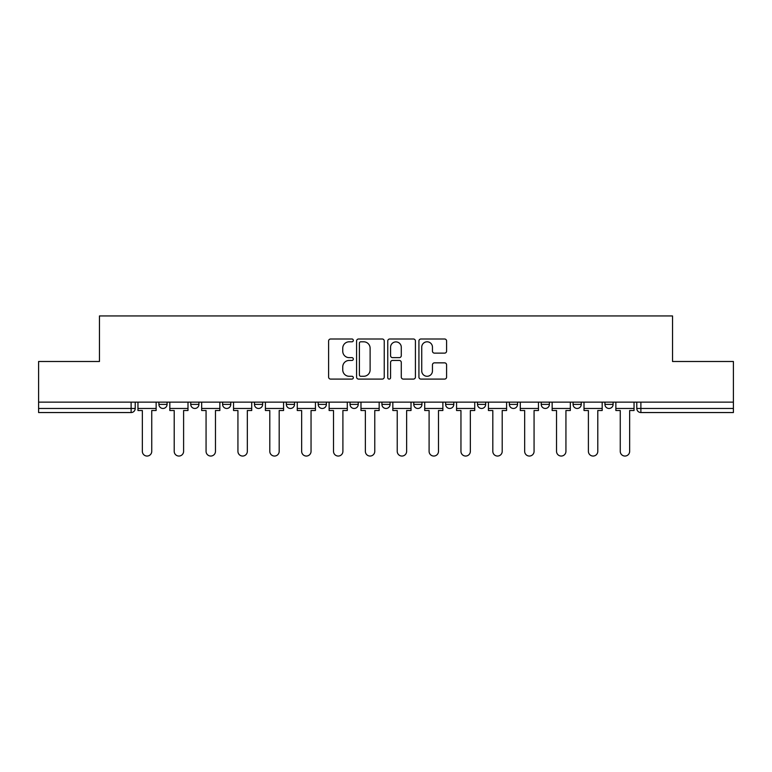 <?xml version="1.0" encoding="UTF-8"?>
<svg xmlns="http://www.w3.org/2000/svg" width="772" height="772" viewBox="0 0 772 772"><rect width="100%" height="100%" fill="white"/><g stroke="black" fill="none" stroke-linecap="round" stroke-linejoin="round"><path stroke-width="1.16" d="M353.325 340.394A1.399 1.399 0 0 0 351.916 338.995L330.619 338.995A2.007 2.007 0 0 0 328.611 341.002L328.611 377.083A2.007 2.007 0 0 0 330.619 379.091L351.916 379.091A1.399 1.399 0 0 0 353.325 377.682A1.399 1.399 0 0 0 351.916 376.282L349.166 376.282A6.417 6.417 0 0 1 342.749 369.865L342.749 366.864A6.417 6.417 0 0 1 349.166 360.447L351.916 360.447A1.399 1.399 0 0 0 353.325 359.038A1.399 1.399 0 0 0 351.916 357.639L349.166 357.639A6.417 6.417 0 0 1 342.749 351.221L342.749 348.22A6.417 6.417 0 0 1 349.166 341.803L351.916 341.803A1.399 1.399 0 0 0 353.325 340.394M509.356 402.135L509.356 404.383L517.529 404.383A4.082 4.082 0 0 1 513.438 408.465A4.082 4.082 0 0 1 509.356 404.383L509.356 402.135M413.773 402.135L413.773 404.383L421.946 404.383A4.082 4.082 0 0 1 417.864 408.465A4.082 4.082 0 0 1 413.773 404.383L413.773 402.135M350.054 402.135L350.054 404.383L358.227 404.383A4.082 4.082 0 0 1 354.136 408.465A4.082 4.082 0 0 1 350.054 404.383L350.054 402.135M318.199 402.135L318.199 404.383L326.363 404.383A4.082 4.082 0 0 1 322.281 408.465A4.082 4.082 0 0 1 318.199 404.383L318.199 402.135M254.47 404.383L254.47 402.135L254.47 404.383A4.082 4.082 0 0 0 258.562 408.465A4.082 4.082 0 0 1 254.47 404.383L262.644 404.383A4.082 4.082 0 0 1 258.562 408.465M190.752 404.383L190.752 402.135L190.752 404.383A4.082 4.082 0 0 0 194.833 408.465A4.082 4.082 0 0 1 190.752 404.383L198.925 404.383A4.082 4.082 0 0 1 194.833 408.465A4.082 4.082 0 0 0 198.925 404.383L198.925 402.135L198.925 404.383M444.585 353.132A2.007 2.007 0 0 0 446.592 351.125L446.592 341.002A2.007 2.007 0 0 0 444.585 338.995L420.933 338.995A2.007 2.007 0 0 0 418.926 341.002L418.926 377.083A2.007 2.007 0 0 0 420.933 379.091L444.585 379.091A2.007 2.007 0 0 0 446.592 377.083L446.592 364.857A2.007 2.007 0 0 0 444.585 362.85L434.462 362.85A2.007 2.007 0 0 0 432.455 364.857L432.455 370.917A5.365 5.365 0 0 1 427.099 376.282A5.365 5.365 0 0 1 421.734 370.917L421.734 347.159A5.365 5.365 0 0 1 427.099 341.803A5.365 5.365 0 0 1 432.455 347.159L432.455 351.125A2.007 2.007 0 0 0 434.462 353.132L444.585 353.132M38.6 402.135L38.6 361.489L99.463 361.489L99.463 315.951L672.537 315.951L672.537 361.489L733.4 361.489L733.4 402.135L38.6 402.135L38.6 408.465L135.206 408.465L135.206 402.135L135.206 408.465A4.082 4.082 0 0 1 131.115 412.547L38.6 412.547L38.6 408.465M384.244 341.002A2.007 2.007 0 0 0 382.237 338.995L358.584 338.995A2.007 2.007 0 0 0 356.577 341.002L356.577 377.083A2.007 2.007 0 0 0 358.584 379.091L382.237 379.091A2.007 2.007 0 0 0 384.244 377.083L384.244 341.002M389.763 338.995L413.416 338.995A2.007 2.007 0 0 1 415.423 341.002L415.423 377.083A2.007 2.007 0 0 1 413.416 379.091L403.293 379.091A2.007 2.007 0 0 1 401.286 377.083L401.286 362.454A2.007 2.007 0 0 0 399.278 360.447L392.562 360.447A2.007 2.007 0 0 0 390.564 362.454L390.564 377.682A1.399 1.399 0 0 1 389.156 379.091A1.399 1.399 0 0 1 387.756 377.682L387.756 341.002A2.007 2.007 0 0 1 389.763 338.995M636.794 402.135L636.794 408.465L733.4 408.465L733.4 412.547L640.885 412.547A4.082 4.082 0 0 1 636.794 408.465M733.4 402.135L733.4 408.465M613.103 402.135L613.103 404.383A4.082 4.082 0 0 1 609.021 408.465A4.082 4.082 0 0 1 604.939 404.383L613.103 404.383A4.082 4.082 0 0 1 609.021 408.465M604.939 402.135L604.939 404.383M581.248 402.135L581.248 404.383A4.082 4.082 0 0 1 577.167 408.465A4.082 4.082 0 0 1 573.075 404.383L581.248 404.383M573.075 402.135L573.075 404.383M549.384 402.135L549.384 404.383A4.082 4.082 0 0 1 545.302 408.465A4.082 4.082 0 0 1 541.22 404.383A4.082 4.082 0 0 0 545.302 408.465M541.22 402.135L541.22 404.383L549.384 404.383M517.529 402.135L517.529 404.383A4.082 4.082 0 0 1 513.438 408.465M485.665 402.135L485.665 404.383A4.082 4.082 0 0 1 481.583 408.465A4.082 4.082 0 0 1 477.492 404.383L485.665 404.383M477.492 402.135L477.492 404.383M453.801 402.135L453.801 404.383A4.082 4.082 0 0 1 449.719 408.465A4.082 4.082 0 0 1 445.637 404.383L453.801 404.383L453.801 402.135M445.637 402.135L445.637 404.383M421.946 402.135L421.946 404.383M390.082 402.135L390.082 404.383A4.082 4.082 0 0 1 386 408.465A4.082 4.082 0 0 1 381.918 404.383L390.082 404.383L390.082 402.135M381.918 402.135L381.918 404.383M358.227 404.383L358.227 402.135L358.227 404.383A4.082 4.082 0 0 1 354.136 408.465M326.363 404.383L326.363 402.135L326.363 404.383A4.082 4.082 0 0 1 322.281 408.465M294.508 402.135L294.508 404.383A4.082 4.082 0 0 1 290.417 408.465A4.082 4.082 0 0 1 286.335 404.383A4.082 4.082 0 0 0 290.417 408.465A4.082 4.082 0 0 0 294.508 404.383L294.508 402.135M286.335 402.135L286.335 404.383L294.508 404.383M262.644 402.135L262.644 404.383M230.78 402.135L230.78 404.383A4.082 4.082 0 0 1 226.698 408.465A4.082 4.082 0 0 1 222.616 404.383L230.78 404.383M222.616 402.135L222.616 404.383M167.061 402.135L167.061 404.383A4.082 4.082 0 0 1 162.979 408.465A4.082 4.082 0 0 1 158.897 404.383A4.082 4.082 0 0 0 162.979 408.465A4.082 4.082 0 0 0 167.061 404.383L167.061 402.135M158.897 402.135L158.897 404.383L167.061 404.383M131.115 402.135L131.115 412.547A4.082 4.082 0 0 0 135.206 408.465M360.794 341.803A1.399 1.399 0 0 0 359.385 343.202L359.385 374.874A1.399 1.399 0 0 0 360.794 376.282L363.699 376.282A6.417 6.417 0 0 0 370.116 369.865L370.116 348.22A6.417 6.417 0 0 0 363.699 341.803L360.794 341.803M401.286 347.265A5.365 5.365 0 0 0 395.92 341.899A5.365 5.365 0 0 0 390.564 347.265L390.564 355.631A2.007 2.007 0 0 0 392.562 357.639L399.278 357.639A2.007 2.007 0 0 0 401.286 355.631L401.286 347.265M137.956 408.465L137.956 410.511L142.347 410.511L142.347 451.35A4.7 4.7 0 0 0 147.047 456.049A4.7 4.7 0 0 0 151.746 451.35L151.746 410.511L156.137 410.511L156.137 408.465L137.956 408.465L137.956 402.135M156.137 408.465L156.137 402.135M169.821 408.465L169.821 410.511L174.211 410.511L174.211 451.35A4.7 4.7 0 0 0 178.911 456.049A4.7 4.7 0 0 0 183.601 451.35L183.601 410.511L187.992 410.511L187.992 408.465L169.821 408.465L169.821 402.135M187.992 408.465L187.992 402.135M201.675 408.465L201.675 410.511L206.066 410.511L206.066 451.35A4.7 4.7 0 0 0 210.766 456.049A4.7 4.7 0 0 0 215.465 451.35L215.465 410.511L219.856 410.511L219.856 408.465L201.675 408.465L201.675 402.135M219.856 408.465L219.856 402.135M233.54 408.465L233.54 410.511L237.93 410.511L237.93 451.35A4.7 4.7 0 0 0 242.63 456.049A4.7 4.7 0 0 0 247.329 451.35L247.329 410.511L251.72 410.511L251.72 408.465L233.54 408.465L233.54 402.135M251.72 408.465L251.72 402.135M265.404 408.465L265.404 410.511L269.795 410.511L269.795 451.35A4.7 4.7 0 0 0 274.485 456.049A4.7 4.7 0 0 0 279.184 451.35L279.184 410.511L283.575 410.511L283.575 408.465L265.404 408.465L265.404 402.135M283.575 408.465L283.575 402.135M297.259 408.465L297.259 410.511L301.649 410.511L301.649 451.35A4.7 4.7 0 0 0 306.349 456.049A4.7 4.7 0 0 0 311.048 451.35L311.048 410.511L315.439 410.511L315.439 408.465L297.259 408.465L297.259 402.135M315.439 408.465L315.439 402.135M329.123 408.465L329.123 410.511L333.514 410.511L333.514 451.35A4.7 4.7 0 0 0 338.213 456.049A4.7 4.7 0 0 0 342.903 451.35L342.903 410.511L347.294 410.511L347.294 408.465L329.123 408.465L329.123 402.135M347.294 408.465L347.294 402.135M360.978 408.465L360.978 410.511L365.368 410.511L365.368 451.35A4.7 4.7 0 0 0 370.068 456.049A4.7 4.7 0 0 0 374.767 451.35L374.767 410.511L379.158 410.511L379.158 408.465L360.978 408.465L360.978 402.135M379.158 408.465L379.158 402.135M392.842 408.465L392.842 410.511L397.233 410.511L397.233 451.35A4.7 4.7 0 0 0 401.932 456.049A4.7 4.7 0 0 0 406.632 451.35L406.632 410.511L411.022 410.511L411.022 408.465L392.842 408.465L392.842 402.135M411.022 408.465L411.022 402.135M424.706 408.465L424.706 410.511L429.097 410.511L429.097 451.35A4.7 4.7 0 0 0 433.787 456.049A4.7 4.7 0 0 0 438.486 451.35L438.486 410.511L442.877 410.511L442.877 408.465L424.706 408.465L424.706 402.135M442.877 408.465L442.877 402.135M456.561 408.465L456.561 410.511L460.952 410.511L460.952 451.35A4.7 4.7 0 0 0 465.651 456.049A4.7 4.7 0 0 0 470.351 451.35L470.351 410.511L474.741 410.511L474.741 408.465L456.561 408.465L456.561 402.135M474.741 408.465L474.741 402.135M488.425 408.465L488.425 410.511L492.816 410.511L492.816 451.35A4.7 4.7 0 0 0 497.515 456.049A4.7 4.7 0 0 0 502.205 451.35L502.205 410.511L506.596 410.511L506.596 408.465L488.425 408.465L488.425 402.135M506.596 408.465L506.596 402.135M520.28 408.465L520.28 410.511L524.671 410.511L524.671 451.35A4.7 4.7 0 0 0 529.37 456.049A4.7 4.7 0 0 0 534.07 451.35L534.07 410.511L538.46 410.511L538.46 408.465L520.28 408.465L520.28 402.135M538.46 408.465L538.46 402.135M552.144 408.465L552.144 410.511L556.535 410.511L556.535 451.35A4.7 4.7 0 0 0 561.234 456.049A4.7 4.7 0 0 0 565.934 451.35L565.934 410.511L570.325 410.511L570.325 408.465L552.144 408.465L552.144 402.135M570.325 408.465L570.325 402.135M584.008 408.465L584.008 410.511L588.399 410.511L588.399 451.35A4.7 4.7 0 0 0 593.089 456.049A4.7 4.7 0 0 0 597.789 451.35L597.789 410.511L602.179 410.511L602.179 408.465L584.008 408.465L584.008 402.135M602.179 408.465L602.179 402.135M615.863 408.465L615.863 410.511L620.254 410.511L620.254 451.35A4.7 4.7 0 0 0 624.953 456.049A4.7 4.7 0 0 0 629.653 451.35L629.653 410.511L634.044 410.511L634.044 408.465L615.863 408.465L615.863 402.135M634.044 408.465L634.044 402.135M640.885 402.135L640.885 412.547"/></g></svg>
